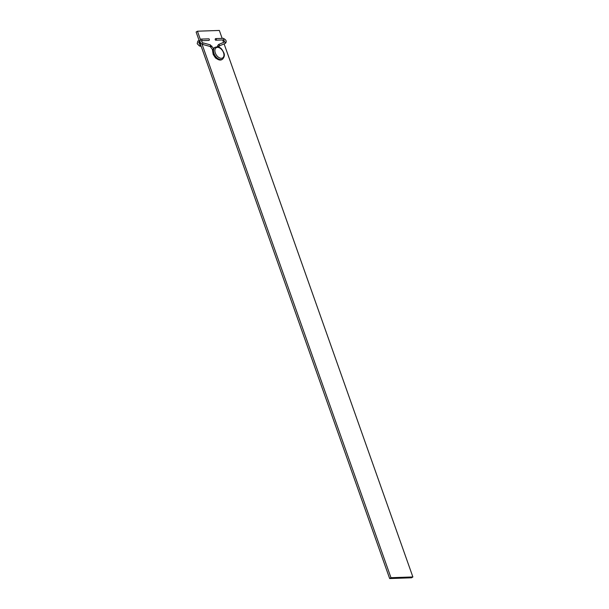 <?xml version="1.0" encoding="UTF-8"?>
<svg xmlns="http://www.w3.org/2000/svg" width="609" height="609" viewBox="0 0 609 609"><rect width="100%" height="100%" fill="white"/><g stroke="black" fill="none" stroke-linecap="round" stroke-linejoin="round"><path stroke-width="0.91" d="M213.31 53.836A7.026 4.4 57.4 0 0 221.882 59.591L222.544 59.172A7.026 4.4 -122.6 0 1 213.972 53.409A7.026 4.4 -122.6 0 1 214.977 47.327L214.322 47.746A7.026 4.4 57.4 0 0 213.31 53.836M200.353 39.425L197.445 31.204L196.121 32.049L389.653 578.55L411.555 577.796L412.879 576.951L224.112 43.894M223.572 42.379L222.719 39.958M222.156 38.375L219.347 30.45L197.445 31.204M389.653 578.55L390.97 577.705L202.074 44.274M390.97 577.705L412.879 576.951M213.751 49.146L212.427 49.542L213.165 54.399M201.069 39.166A0.799 0.586 88 0 1 201.297 39.09L208.765 38.831A0.799 0.586 88 0 1 208.818 40.438L201.358 40.696A0.799 0.586 88 0 1 201.328 40.696L202.47 42.721L210.204 44.822L213.592 48.416M213.424 54.544L213.371 54.132M216.302 39.06A0.799 0.586 88 0 1 215.243 39.73A0.799 0.586 88 0 1 216.302 39.06M215.312 52.968A6.021 3.776 57.4 0 0 221.356 58.289A6.021 3.776 57.4 0 0 223.526 52.686A6.021 3.776 57.4 0 0 217.482 47.357A6.021 3.776 57.4 0 0 215.312 52.968M201.32 40.704L201.358 40.696A0.799 0.586 88 0 0 201.297 39.09L200.46 39.349L199.851 42.029L202.051 44.267L209.785 46.375A0.799 0.518 -74.8 0 0 210.204 44.822M209.785 46.375L210.585 47.007L211.886 46.063M202.051 44.267A0.799 0.518 -74.8 0 0 202.47 42.721M225.079 43.475A0.799 0.624 -113 0 0 224.531 41.975A0.799 0.624 -113 0 0 224.455 42.013M222.978 38.405A0.799 0.586 88 0 1 223.495 39.867A0.799 0.586 88 0 1 223.259 39.943L215.799 40.194M218.821 46.596A0.799 0.449 -179.4 0 0 217.413 46.292L218.456 44.556A0.799 0.624 -113 0 0 218.38 44.594M219.012 47.251L219.08 46.033A0.799 0.624 -113 0 0 218.456 44.556L224.531 41.975C224.767 41.404 224.348 40.727 223.259 39.943M198.694 42.379A0.799 0.586 -92 0 0 198.663 40.773A0.799 0.586 -92 0 0 198.435 40.849M200.567 44.602L199.836 44.404A0.799 0.518 105.2 0 1 199.409 45.949L197.209 43.719L197.826 41.031L199.212 40.757M222.544 59.172C224.409 57.079 224.835 54.947 223.815 52.77C222.156 49.595 220.321 45.683 214.977 47.327M219.08 46.033L225.391 43.33C226.99 41.458 226.266 39.798 223.206 38.337L215.746 38.595M217.771 59.332L215.517 57.984L213.173 54.414M210.585 47.007L212.434 49.55M217.405 46.802L217.413 46.292M199.767 42.341L198.686 42.386L199.836 44.404M199.409 45.949L201.221 46.444"/></g></svg>
